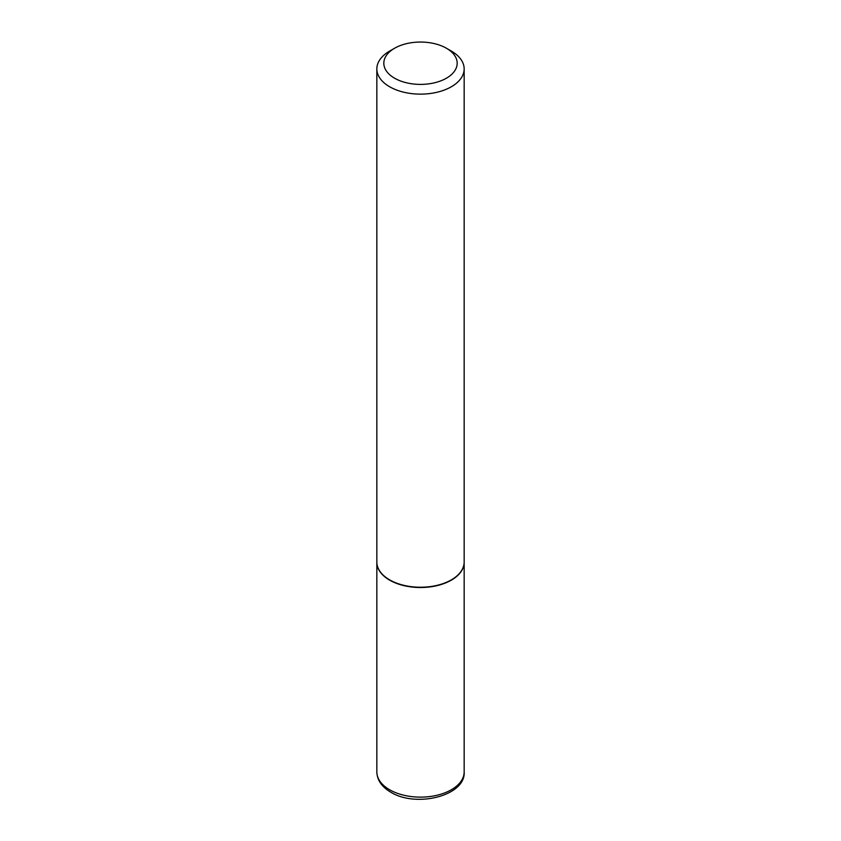 <?xml version="1.0" encoding="UTF-8"?>
<svg xmlns="http://www.w3.org/2000/svg" width="841" height="841" viewBox="0 0 841 841"><rect width="100%" height="100%" fill="white"/><g stroke="black" fill="none" stroke-linecap="round" stroke-linejoin="round"><path stroke-width="1.26" d="M376.842 562.166A43.658 25.209 0 0 0 376.842 562.303A43.658 25.209 0 0 0 389.625 580.132A43.658 25.209 0 0 0 437.204 585.599A43.658 25.209 0 0 0 464.158 562.303A43.658 25.209 0 0 0 464.158 562.166M394.566 48.252A36.678 21.172 0 0 0 394.566 78.192A36.678 21.172 0 0 0 446.434 78.192A36.678 21.172 0 0 0 446.434 48.252A36.678 21.172 0 0 0 394.566 48.252L389.625 51.101A43.658 25.209 0 0 0 376.842 68.93L376.842 562.019A43.658 25.209 0 0 0 389.625 579.848L389.877 579.985A43.312 25.009 0 0 0 451.123 579.985A43.312 25.009 0 0 0 451.249 579.922M389.877 579.985L389.625 579.848A43.658 25.209 0 0 0 451.375 579.848A43.658 25.209 0 0 0 464.158 562.019L464.158 68.93A43.658 25.209 0 0 0 451.375 51.101L446.434 48.252L451.375 51.101M376.842 68.93A43.658 25.209 0 0 0 389.625 86.749A43.658 25.209 0 0 0 437.204 92.216A43.658 25.209 0 0 0 464.158 68.93M464.158 771.922C465.861 795.849 416.064 808.054 390.708 792.148C381.73 786.85 377.104 780.101 376.842 771.922A43.658 25.209 0 0 0 389.625 789.752A43.658 25.209 0 0 0 437.204 795.208A43.658 25.209 0 0 0 464.158 771.922L464.158 562.303M376.842 771.922L376.842 562.303"/></g></svg>
